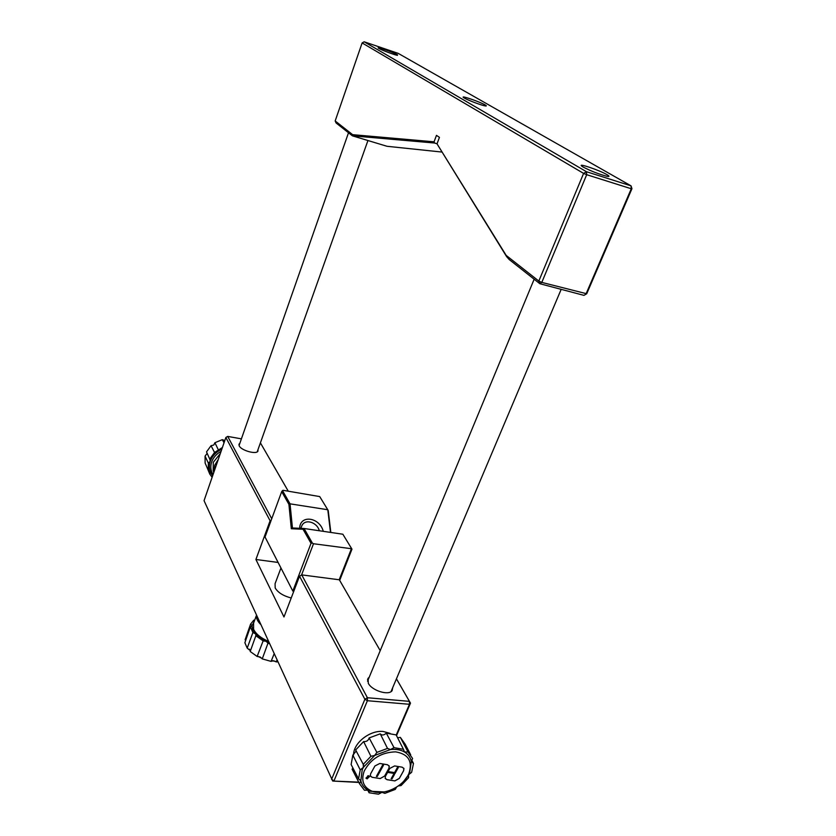 <?xml version="1.0" encoding="UTF-8"?>
<svg xmlns="http://www.w3.org/2000/svg" width="836" height="836" viewBox="0 0 836 836"><rect width="100%" height="100%" fill="white"/><g stroke="black" fill="none" stroke-linecap="round" stroke-linejoin="round"><path stroke-width="1.25" d="M291.221 597.991C283.341 595.943 277.991 592.599 275.18 587.959L275.075 583.674L280.959 567.989M257.99 449.632L257.927 451.168C256.391 454.732 241.311 450.52 239.242 445.933L239.117 444.01L239.838 443.32M392.711 687.631L392.136 690.557C389.074 695.949 371.832 690.693 368.3 683.263L368.101 678.299L369.198 677.244M256.474 615.338L253.59 623.06L253.59 629.299C255.952 634.064 260.895 638.077 268.419 641.348M245.742 640.23L245.126 639.739L250.601 624.084L251.866 625.359L252.754 629.801L255.67 634.064L265.879 641.264L269.004 642.612M252.9 632.507L250.382 626.843L244.875 642.717L247.205 648.14L252.9 632.507L255.45 633.824M266.245 641.442L267.98 643.156L262.253 658.883L271.073 661.391L274.135 653.815M255.67 634.064L255.962 635.402L250.204 651.505L257.133 656.459L260.195 657.012L262.253 658.883M250.455 650.774L247.205 648.14M251.96 625.986L250.382 626.843M254.593 620.385L253.81 620.166L250.601 624.084M249.4 649.196L250.392 650.45M258.042 656.427L261.908 658.298M271.272 660.879L274.96 661.151M300.876 528.352L301.65 526.231C304.482 518.31 317.001 521.894 319.342 530.755M214.079 471.608L214.727 465.244L218.321 459.34M220.338 453.499L213.284 462.318L213.159 470.783L213.828 472.361M390.004 733.329L383.107 731.469C369.815 730.047 353.294 743.141 353.576 754.866M583.214 167.085L581.71 166.082C577.383 162.727 599.558 170.272 606.926 174.63C609.632 176.229 609.643 176.783 606.957 176.302C598.973 174.201 591.062 171.14 583.214 167.085M464.304 98.042L463.457 97.478C460.197 95.032 479.927 101.825 485.141 104.939C486.698 105.848 486.698 106.172 485.141 105.911C481.442 105.326 467.878 100.205 464.304 98.042M378.927 48.467L378.405 48.122C375.855 46.252 393.61 52.428 397.466 54.758L397.466 55.364C394.613 54.967 381.686 50.16 378.927 48.467M213.076 474.514C210.651 470.793 210.181 466.634 211.654 462.047C213.326 457.48 216.461 453.906 221.091 451.315M208.331 463.123L205.071 456.132L205.123 463.06L208.373 470.469L208.331 463.123L210.285 461.305C208.561 466.77 209.355 471.567 212.668 475.715M214.559 452.485L211.048 445.692L206.523 451.879L209.721 459.068L214.559 452.485L222.397 447.521M224.811 440.53L222.282 439.673L214.915 442.704L213.744 445.045L211.048 445.692M207.161 453.311L205.071 456.132M212.125 477.293L209.794 474.137L206.743 466.749M209.794 474.137L210.379 471.912L208.373 470.469M410.716 754.845L405.22 744.27L400.381 737.415L407.989 751.951L412.597 758.471L411.312 761.617C410.518 757.447 408.229 754.229 404.457 751.961C400.59 749.756 395.93 748.952 390.464 749.547L374.706 755.441L363.346 767.396L362.218 769.726L360.828 780.699C361.758 784.858 364.151 788.024 368.007 790.177L370.484 791.284L384.267 791.943M368.749 790.814L368.007 790.177L364.433 790.229L359.584 783.844L360.828 780.699L358.55 778.87L360.232 769.904L363.346 767.396L363.263 764.365L370.923 756.298L374.706 755.441L376.869 752.39L387.507 748.408L390.464 749.547L394.017 747.656L403.443 749.296L404.457 751.961L407.989 751.951M400.381 737.415L397.57 737.739M408.198 776.905L408.595 777.71L401.081 785.568L398.333 785.934M403.903 781.023L408.585 774.753L408.595 777.71M396.567 787.115L395.282 789.393L384.894 793.364L381.979 792.319L378.478 794.19L369.073 792.758L367.641 790.01M408.888 773.509L408.386 774.575C402.555 787.052 383.567 795.778 372.01 791.201C363.388 787.428 360.807 780.678 364.266 770.949C371.006 758.66 381.446 752.295 395.585 751.857C408.428 754.082 412.859 761.303 408.888 773.509M408.585 774.753L409.724 772.474L411.312 761.617L413.475 763.456L411.636 772.297L408.585 774.753M385.281 778.535L386.974 779.643L394.864 780.887L399.305 778.389L403.631 770.646L403.945 768.524L402.179 767.187L394.634 765.933L389.816 768.399L388.05 771.586L394.55 772.61L397.434 767.479L398.281 767.626L394.958 773.572L387.611 772.38L385.48 776.205L385.177 778.285L386.995 779.674L394.885 780.908L399.315 778.42L403.652 770.667L403.83 768.253M370.411 776.142L372.156 777.292L380.161 778.567L384.633 776.069L388.97 768.263L389.148 765.849M380.15 778.546L384.623 776.038L388.949 768.232L389.252 766.121L387.455 764.741L379.805 763.477L374.946 765.954L370.62 773.812L370.317 775.881L372.166 777.313L380.15 778.546M366.032 778.212L367.129 778.828L369.648 776.425L368.498 775.683L365.98 778.086L367.15 778.859L369.596 776.299M368.279 777.407L367.861 778.18L366.962 777.626L368.279 777.407L367.85 778.149L366.931 777.888M367.453 778.368L366.67 778.002L367.955 777.104L367.641 775.892L368.415 777.177L369.219 776.142L367.453 778.368M383.505 765.18L377.224 776.55L376.367 776.414L382.658 765.044L383.505 765.18L382.658 765.044M391.143 778.776L393.568 774.429L394.414 774.564L391.99 778.912L391.133 778.744L393.568 774.429M368.227 777.114L369 776.111M366.722 777.553L367.955 777.104M367.945 777.072L367.641 775.892M376.367 776.414L382.648 765.013M394.414 774.564L393.557 774.397M388.05 771.586L394.561 772.642L397.424 767.458L398.281 767.626M369.042 791.378L369.073 792.758M411.615 759.809L413.475 763.456M403.443 749.296L396.139 734.907L386.305 733.141L394.017 747.656M387.507 748.408L380.234 733.82L369.146 737.927L376.869 752.39M386.305 733.141C383.902 735.346 381.874 735.575 380.234 733.82M370.923 756.298L363.618 741.563L355.655 749.965L363.263 764.365M369.146 737.927C368.362 740.581 366.523 741.793 363.618 741.563M360.232 769.904L352.844 755.127L351.12 764.512L358.55 778.87M356.199 750.989L352.844 755.127M359.584 783.844L352.113 769.183L352.991 768.117M221.843 449.131C216.148 451.827 212.292 455.881 210.285 461.305L209.721 459.068M214.915 442.704L218.238 449.632M224.038 442.787L222.282 439.673M367.485 740.644L366.931 741.01M583.601 173.397L586.694 174.693L586.496 171.735L583.601 173.397L362.124 42.929L364.162 41.8L586.496 171.735L631.044 185.853L631.284 188.758L586.694 174.693L541.801 282.401L538.823 281.063L583.601 173.397M364.162 41.8L398.208 53.368L631.044 185.853L631.953 188.664L631.284 188.758L585.963 294.094L583.967 295.369L539.857 283.717L541.801 282.401L586.715 293.76L631.953 188.664M362.124 42.929L335.173 120.959L352.625 134.669L434.062 141.817L436.476 135.359L439.443 137.355L437.019 143.844L506.167 255.388L538.823 281.063L539.857 283.717L509.197 259.526L506.626 256.631L437.019 143.844M506.626 256.631L506.167 255.388M586.715 293.76L583.967 295.369M434.062 141.817L434.542 143.019L352.395 135.829L387.026 146.29L441.826 152.047M437.04 143.792L434.542 143.019M353.126 135.735L352.625 134.669M352.395 135.829L336.093 122.965L335.173 120.959M299.664 528.3C299.936 514.412 319.634 517.097 323.281 531.341M276.988 660.053L276.277 661.893L273.257 660.722L271.083 661.37L274.135 653.836M276.277 661.893L277.824 661.882M257.133 656.459L263.141 640.867L265.879 641.264M330.826 532.448L328.214 510.482L319.718 496.584L283.028 490.304L282.495 490.596L290.04 503.836L327.796 509.741L330.492 532.407M293.676 591.564L292.819 591.083L311.023 543.316L303.05 529.261L291.325 528.739L288.911 504.338L290.04 503.836L292.443 527.986L304.074 528.498L312.403 543.139L313.5 543.734L301.556 575.001M339.688 580.372L351.966 549.158L342.844 534.225L304.074 528.498L303.05 529.261M263.141 640.867L255.743 635.653M269.516 643.741L267.98 643.156M311.023 543.316L312.403 543.139M292.443 527.986L291.325 528.739M288.911 504.338L281.69 491.62L265.033 537.005L292.819 591.083M282.495 490.596L281.69 491.62M351.768 548.761L313.5 543.734M339.197 579.766L351.266 549.116M254.05 621.817L251.981 625.777M396.442 678.801L410.486 703.149L409.431 701.352L409.462 704.288L410.486 703.149L396.504 735.628M288.232 491.14L260.404 442.861L288.242 491.14M396.212 735.063L409.462 704.288L367.401 700.714L367.412 697.736L409.431 701.352L396.442 678.822M358.863 782.433L332.718 781.043L358.707 782.13M260.696 624.461C257.425 621.158 256.025 618.086 256.485 615.265M241.405 438.848L227.716 436.413L225.866 437.489L270.101 520.776L255.91 559.483L283.979 616.968L299.528 576.203L364.883 699.262L367.412 697.736L301.744 574.886L339.343 579.787L380.223 650.659L339.343 579.787M367.401 700.714L364.883 699.262L331.578 779.351L334.013 780.824L367.401 700.714M332.718 781.043L204.047 500.67L225.866 437.489M271.731 518.748L227.716 436.413M255.91 559.483L278.106 562.45M301.744 574.886L299.528 576.203M271.24 520.107L270.101 520.776M239.117 444.01L238.929 444.564M368.101 678.299L367.537 679.678M367.945 140.521L257.206 451.848M561.175 289.35L391.029 691.612M272.055 660.973L272.766 660.701M301.65 526.231L300.939 528.101M213.87 472.235L213.159 470.783M408.386 774.575L409.191 773.603M372.01 791.201L370.484 791.284M363.346 764.47L363.67 765.076M360.473 779.873L360.765 780.458M534.152 279.224L367.547 681.225M348.507 132.757L239.065 445.546"/></g></svg>
